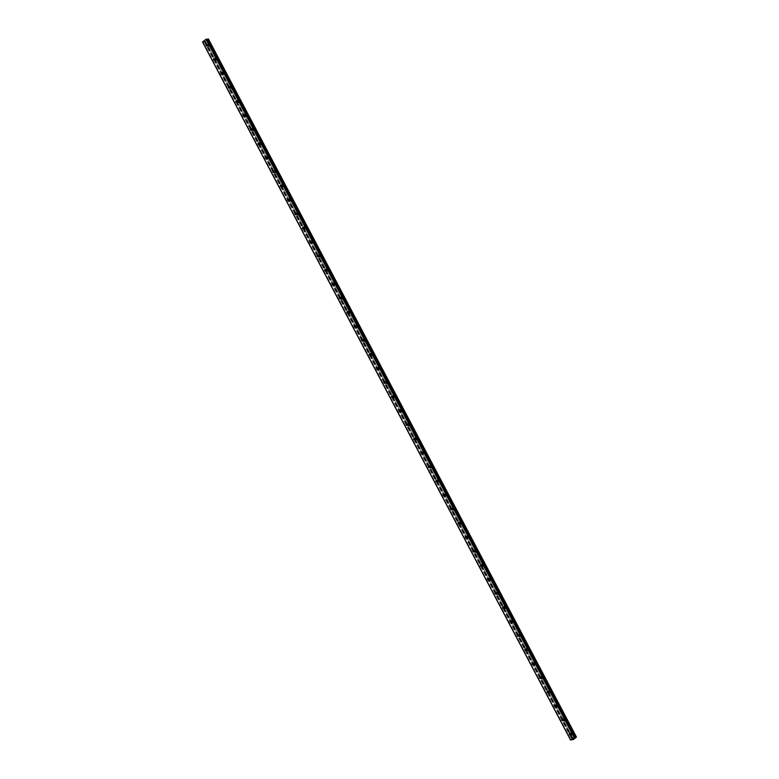 <?xml version="1.0" encoding="UTF-8"?>
<svg xmlns="http://www.w3.org/2000/svg" width="779" height="779" viewBox="0 0 779 779"><rect width="100%" height="100%" fill="white"/><g stroke="black" fill="none" stroke-linecap="round" stroke-linejoin="round"><path stroke-width="0.58" stroke-dasharray="3.9 2.92" d="M570.666 734.266A0.818 0.682 84.2 0 1 571.805 733.429A0.818 0.682 84.2 0 1 570.666 734.266M573.432 733.049A1.295 1.081 -95.8 0 0 571.62 734.373A1.295 1.081 -95.8 0 0 573.432 733.049A1.295 1.081 -95.8 0 0 571.62 734.373A1.295 1.081 -95.8 0 0 573.432 733.049M563.256 720.205A0.818 0.682 84.2 0 1 564.395 719.368A0.818 0.682 84.2 0 1 563.256 720.205M566.021 718.998A1.295 1.081 -95.8 0 0 564.21 720.322A1.295 1.081 -95.8 0 0 566.021 718.998A1.295 1.081 -95.8 0 0 564.21 720.322A1.295 1.081 -95.8 0 0 566.021 718.998M555.846 706.154A0.818 0.682 84.2 0 1 556.985 705.316A0.818 0.682 84.2 0 1 555.846 706.154M558.611 704.937A1.295 1.081 -95.8 0 0 556.8 706.261A1.295 1.081 -95.8 0 0 558.611 704.937A1.295 1.081 -95.8 0 0 556.8 706.261A1.295 1.081 -95.8 0 0 558.611 704.937M548.435 692.093A0.818 0.682 84.2 0 1 549.575 691.265A0.818 0.682 84.2 0 1 548.435 692.093M551.201 690.885A1.295 1.081 -95.8 0 0 549.39 692.21A1.295 1.081 -95.8 0 0 551.201 690.885A1.295 1.081 -95.8 0 0 549.39 692.21A1.295 1.081 -95.8 0 0 551.201 690.885M541.025 678.042A0.818 0.682 84.2 0 1 542.165 677.204A0.818 0.682 84.2 0 1 541.025 678.042M543.791 676.834A1.295 1.081 -95.8 0 0 541.98 678.158A1.295 1.081 -95.8 0 0 543.791 676.834M543.791 676.824A1.295 1.081 -95.8 0 0 541.98 678.158A1.295 1.081 -95.8 0 0 543.791 676.824M533.615 663.99A0.818 0.682 84.2 0 1 534.754 663.153A0.818 0.682 84.2 0 1 533.615 663.99M536.38 662.773A1.295 1.081 -95.8 0 0 534.569 664.097A1.295 1.081 -95.8 0 0 536.38 662.773A1.295 1.081 -95.8 0 0 534.569 664.097A1.295 1.081 -95.8 0 0 536.38 662.773M526.205 649.929A0.818 0.682 84.2 0 1 527.344 649.092A0.818 0.682 84.2 0 1 526.205 649.929M528.97 648.722A1.295 1.081 -95.8 0 0 527.159 650.046A1.295 1.081 -95.8 0 0 528.97 648.722A1.295 1.081 -95.8 0 0 527.159 650.046A1.295 1.081 -95.8 0 0 528.97 648.722M518.795 635.878A0.818 0.682 84.2 0 1 519.934 635.041A0.818 0.682 84.2 0 1 518.795 635.878M521.55 634.661A1.295 1.081 -95.8 0 0 519.739 635.985A1.295 1.081 -95.8 0 0 521.55 634.661A1.295 1.081 -95.8 0 0 519.749 635.985A1.295 1.081 -95.8 0 0 521.56 634.661M511.384 621.817A0.818 0.682 84.2 0 1 512.524 620.98A0.818 0.682 84.2 0 1 511.384 621.817M514.14 620.61A1.295 1.081 -95.8 0 0 512.329 621.934A1.295 1.081 -95.8 0 0 514.14 620.61A1.295 1.081 -95.8 0 0 512.339 621.934A1.295 1.081 -95.8 0 0 514.15 620.61M503.974 607.766A0.818 0.682 84.2 0 1 505.113 606.929A0.818 0.682 84.2 0 1 503.974 607.766M506.73 606.549A1.295 1.081 -95.8 0 0 504.919 607.873A1.295 1.081 -95.8 0 0 506.73 606.549A1.295 1.081 -95.8 0 0 504.928 607.873A1.295 1.081 -95.8 0 0 506.739 606.549M496.554 593.705A0.818 0.682 84.2 0 1 497.703 592.868A0.818 0.682 84.2 0 1 496.554 593.705M499.32 592.498A1.295 1.081 -95.8 0 0 497.508 593.822A1.295 1.081 -95.8 0 0 499.32 592.498A1.295 1.081 -95.8 0 0 497.508 593.822A1.295 1.081 -95.8 0 0 499.32 592.498M489.144 579.654A0.818 0.682 84.2 0 1 490.293 578.816A0.818 0.682 84.2 0 1 489.144 579.654M491.909 578.437A1.295 1.081 -95.8 0 0 490.098 579.761A1.295 1.081 -95.8 0 0 491.909 578.437A1.295 1.081 -95.8 0 0 490.098 579.761A1.295 1.081 -95.8 0 0 491.909 578.437M481.734 565.593A0.818 0.682 84.2 0 1 482.883 564.756A0.818 0.682 84.2 0 1 481.734 565.593M484.499 564.385A1.295 1.081 -95.8 0 0 482.688 565.71A1.295 1.081 -95.8 0 0 484.499 564.385A1.295 1.081 -95.8 0 0 482.688 565.71A1.295 1.081 -95.8 0 0 484.499 564.385M474.323 551.542A0.818 0.682 84.2 0 1 475.472 550.704A0.818 0.682 84.2 0 1 474.323 551.542M477.089 550.325A1.295 1.081 -95.8 0 0 475.278 551.649A1.295 1.081 -95.8 0 0 477.089 550.325A1.295 1.081 -95.8 0 0 475.278 551.649A1.295 1.081 -95.8 0 0 477.089 550.325M466.913 537.481A0.818 0.682 84.2 0 1 468.062 536.643A0.818 0.682 84.2 0 1 466.913 537.481M469.679 536.273A1.295 1.081 -95.8 0 0 467.867 537.598A1.295 1.081 -95.8 0 0 469.679 536.273A1.295 1.081 -95.8 0 0 467.867 537.598A1.295 1.081 -95.8 0 0 469.679 536.273M459.503 523.43A0.818 0.682 84.2 0 1 460.652 522.592A0.818 0.682 84.2 0 1 459.503 523.43M462.268 522.212A1.295 1.081 -95.8 0 0 460.457 523.537A1.295 1.081 -95.8 0 0 462.268 522.212A1.295 1.081 -95.8 0 0 460.457 523.537A1.295 1.081 -95.8 0 0 462.268 522.212M452.093 509.369A0.818 0.682 84.2 0 1 453.242 508.541A0.818 0.682 84.2 0 1 452.093 509.369M454.858 508.161A1.295 1.081 -95.8 0 0 453.047 509.485A1.295 1.081 -95.8 0 0 454.858 508.161A1.295 1.081 -95.8 0 0 453.047 509.485A1.295 1.081 -95.8 0 0 454.858 508.161M444.682 495.317A0.818 0.682 84.2 0 1 445.831 494.48A0.818 0.682 84.2 0 1 444.682 495.317M447.448 494.1A1.295 1.081 -95.8 0 0 445.637 495.425A1.295 1.081 -95.8 0 0 447.448 494.1A1.295 1.081 -95.8 0 0 445.637 495.425A1.295 1.081 -95.8 0 0 447.448 494.1M437.272 481.266A0.818 0.682 84.2 0 1 438.421 480.429A0.818 0.682 84.2 0 1 437.272 481.266M440.038 480.049A1.295 1.081 -95.8 0 0 438.226 481.373A1.295 1.081 -95.8 0 0 440.038 480.049A1.295 1.081 -95.8 0 0 438.226 481.373A1.295 1.081 -95.8 0 0 440.038 480.049M429.862 467.205A0.818 0.682 84.2 0 1 431.001 466.368A0.818 0.682 84.2 0 1 429.862 467.205M432.627 465.998A1.295 1.081 -95.8 0 0 430.816 467.322A1.295 1.081 -95.8 0 0 432.627 465.998A1.295 1.081 -95.8 0 0 430.816 467.322A1.295 1.081 -95.8 0 0 432.627 465.998M422.452 453.154A0.818 0.682 84.2 0 1 423.591 452.317A0.818 0.682 84.2 0 1 422.452 453.154M425.217 451.937A1.295 1.081 -95.8 0 0 423.406 453.261A1.295 1.081 -95.8 0 0 425.217 451.937A1.295 1.081 -95.8 0 0 423.406 453.261A1.295 1.081 -95.8 0 0 425.217 451.937M415.041 439.093A0.818 0.682 84.2 0 1 416.181 438.256A0.818 0.682 84.2 0 1 415.041 439.093M417.807 437.886A1.295 1.081 -95.8 0 0 415.996 439.21A1.295 1.081 -95.8 0 0 417.807 437.886A1.295 1.081 -95.8 0 0 415.996 439.21A1.295 1.081 -95.8 0 0 417.807 437.886M407.631 425.042A0.818 0.682 84.2 0 1 408.771 424.204A0.818 0.682 84.2 0 1 407.631 425.042M410.397 423.825A1.295 1.081 -95.8 0 0 408.586 425.149A1.295 1.081 -95.8 0 0 410.397 423.825A1.295 1.081 -95.8 0 0 408.586 425.149A1.295 1.081 -95.8 0 0 410.397 423.825M400.221 410.981A0.818 0.682 84.2 0 1 401.36 410.144A0.818 0.682 84.2 0 1 400.221 410.981M402.986 409.773A1.295 1.081 -95.8 0 0 401.175 411.098A1.295 1.081 -95.8 0 0 402.986 409.773A1.295 1.081 -95.8 0 0 401.175 411.098A1.295 1.081 -95.8 0 0 402.986 409.773M392.811 396.93A0.818 0.682 84.2 0 1 393.95 396.092A0.818 0.682 84.2 0 1 392.811 396.93M395.576 395.713A1.295 1.081 -95.8 0 0 393.765 397.037A1.295 1.081 -95.8 0 0 395.576 395.713A1.295 1.081 -95.8 0 0 393.765 397.037A1.295 1.081 -95.8 0 0 395.576 395.713M385.401 382.869A0.818 0.682 84.2 0 1 386.54 382.031A0.818 0.682 84.2 0 1 385.401 382.869M388.166 381.661A1.295 1.081 -95.8 0 0 386.355 382.986A1.295 1.081 -95.8 0 0 388.166 381.661A1.295 1.081 -95.8 0 0 386.355 382.986A1.295 1.081 -95.8 0 0 388.166 381.661M377.99 368.818A0.818 0.682 84.2 0 1 379.13 367.98A0.818 0.682 84.2 0 1 377.99 368.818M380.746 367.6A1.295 1.081 -95.8 0 0 378.935 368.925A1.295 1.081 -95.8 0 0 380.746 367.6A1.295 1.081 -95.8 0 0 378.945 368.925A1.295 1.081 -95.8 0 0 380.756 367.6M370.58 354.757A0.818 0.682 84.2 0 1 371.719 353.919A0.818 0.682 84.2 0 1 370.58 354.757M373.336 353.549A1.295 1.081 -95.8 0 0 371.525 354.873A1.295 1.081 -95.8 0 0 373.336 353.549A1.295 1.081 -95.8 0 0 371.534 354.873A1.295 1.081 -95.8 0 0 373.345 353.549M363.17 340.705A0.818 0.682 84.2 0 1 364.309 339.868A0.818 0.682 84.2 0 1 363.17 340.705M365.926 339.488A1.295 1.081 -95.8 0 0 364.114 340.812A1.295 1.081 -95.8 0 0 365.926 339.488A1.295 1.081 -95.8 0 0 364.124 340.812A1.295 1.081 -95.8 0 0 365.935 339.488M355.75 326.644A0.818 0.682 84.2 0 1 356.899 325.807A0.818 0.682 84.2 0 1 355.75 326.644M358.515 325.437A1.295 1.081 -95.8 0 0 356.704 326.761A1.295 1.081 -95.8 0 0 358.515 325.437A1.295 1.081 -95.8 0 0 356.704 326.761A1.295 1.081 -95.8 0 0 358.515 325.437M348.34 312.593A0.818 0.682 84.2 0 1 349.489 311.756A0.818 0.682 84.2 0 1 348.34 312.593M351.105 311.376A1.295 1.081 -95.8 0 0 349.294 312.7A1.295 1.081 -95.8 0 0 351.105 311.376A1.295 1.081 -95.8 0 0 349.294 312.7A1.295 1.081 -95.8 0 0 351.105 311.376M340.929 298.532A0.818 0.682 84.2 0 1 342.078 297.705A0.818 0.682 84.2 0 1 340.929 298.532M343.695 297.325A1.295 1.081 -95.8 0 0 341.884 298.649A1.295 1.081 -95.8 0 0 343.695 297.325A1.295 1.081 -95.8 0 0 341.884 298.649A1.295 1.081 -95.8 0 0 343.695 297.325M333.519 284.481A0.818 0.682 84.2 0 1 334.668 283.644A0.818 0.682 84.2 0 1 333.519 284.481M336.285 283.264A1.295 1.081 -95.8 0 0 334.473 284.598A1.295 1.081 -95.8 0 0 336.285 283.264A1.295 1.081 -95.8 0 0 334.473 284.598A1.295 1.081 -95.8 0 0 336.285 283.264M326.109 270.43A0.818 0.682 84.2 0 1 327.258 269.592A0.818 0.682 84.2 0 1 326.109 270.43M328.874 269.213A1.295 1.081 -95.8 0 0 327.063 270.537A1.295 1.081 -95.8 0 0 328.874 269.213A1.295 1.081 -95.8 0 0 327.063 270.537A1.295 1.081 -95.8 0 0 328.874 269.213M318.699 256.369A0.818 0.682 84.2 0 1 319.848 255.531A0.818 0.682 84.2 0 1 318.699 256.369M321.464 255.161A1.295 1.081 -95.8 0 0 319.653 256.486A1.295 1.081 -95.8 0 0 321.464 255.161A1.295 1.081 -95.8 0 0 319.653 256.486A1.295 1.081 -95.8 0 0 321.464 255.161M311.288 242.318A0.818 0.682 84.2 0 1 312.437 241.48A0.818 0.682 84.2 0 1 311.288 242.318M314.054 241.1A1.295 1.081 -95.8 0 0 312.243 242.425A1.295 1.081 -95.8 0 0 314.054 241.1A1.295 1.081 -95.8 0 0 312.243 242.425A1.295 1.081 -95.8 0 0 314.054 241.1M303.878 228.257A0.818 0.682 84.2 0 1 305.027 227.419A0.818 0.682 84.2 0 1 303.878 228.257M306.644 227.049A1.295 1.081 -95.8 0 0 304.832 228.374A1.295 1.081 -95.8 0 0 306.644 227.049A1.295 1.081 -95.8 0 0 304.832 228.374A1.295 1.081 -95.8 0 0 306.644 227.049M296.468 214.206A0.818 0.682 84.2 0 1 297.617 213.368A0.818 0.682 84.2 0 1 296.468 214.206M299.233 212.988A1.295 1.081 -95.8 0 0 297.422 214.313A1.295 1.081 -95.8 0 0 299.233 212.988A1.295 1.081 -95.8 0 0 297.422 214.313A1.295 1.081 -95.8 0 0 299.233 212.988M289.058 200.145A0.818 0.682 84.2 0 1 290.197 199.307A0.818 0.682 84.2 0 1 289.058 200.145M291.823 198.937A1.295 1.081 -95.8 0 0 290.012 200.261A1.295 1.081 -95.8 0 0 291.823 198.937A1.295 1.081 -95.8 0 0 290.012 200.261A1.295 1.081 -95.8 0 0 291.823 198.937M281.647 186.093A0.818 0.682 84.2 0 1 282.787 185.256A0.818 0.682 84.2 0 1 281.647 186.093M284.413 184.876A1.295 1.081 -95.8 0 0 282.602 186.2A1.295 1.081 -95.8 0 0 284.413 184.876A1.295 1.081 -95.8 0 0 282.602 186.2A1.295 1.081 -95.8 0 0 284.413 184.876M274.237 172.032A0.818 0.682 84.2 0 1 275.377 171.195A0.818 0.682 84.2 0 1 274.237 172.032M277.003 170.825A1.295 1.081 -95.8 0 0 275.191 172.149A1.295 1.081 -95.8 0 0 277.003 170.825A1.295 1.081 -95.8 0 0 275.191 172.149A1.295 1.081 -95.8 0 0 277.003 170.825M266.827 157.981A0.818 0.682 84.2 0 1 267.966 157.144A0.818 0.682 84.2 0 1 266.827 157.981M269.592 156.764A1.295 1.081 -95.8 0 0 267.781 158.088A1.295 1.081 -95.8 0 0 269.592 156.764A1.295 1.081 -95.8 0 0 267.781 158.088A1.295 1.081 -95.8 0 0 269.592 156.764M259.417 143.92A0.818 0.682 84.2 0 1 260.556 143.083A0.818 0.682 84.2 0 1 259.417 143.92M262.182 142.713A1.295 1.081 -95.8 0 0 260.371 144.037A1.295 1.081 -95.8 0 0 262.182 142.713A1.295 1.081 -95.8 0 0 260.371 144.037A1.295 1.081 -95.8 0 0 262.182 142.713M252.007 129.869A0.818 0.682 84.2 0 1 253.146 129.032A0.818 0.682 84.2 0 1 252.007 129.869M254.772 128.652A1.295 1.081 -95.8 0 0 252.961 129.976A1.295 1.081 -95.8 0 0 254.772 128.652A1.295 1.081 -95.8 0 0 252.961 129.976A1.295 1.081 -95.8 0 0 254.772 128.652M244.596 115.808A0.818 0.682 84.2 0 1 245.736 114.98A0.818 0.682 84.2 0 1 244.596 115.808M247.362 114.601A1.295 1.081 -95.8 0 0 245.551 115.925A1.295 1.081 -95.8 0 0 247.362 114.601A1.295 1.081 -95.8 0 0 245.551 115.925A1.295 1.081 -95.8 0 0 247.362 114.601M237.186 101.757A0.818 0.682 84.2 0 1 238.325 100.919A0.818 0.682 84.2 0 1 237.186 101.757M239.942 100.54A1.295 1.081 -95.8 0 0 238.131 101.864A1.295 1.081 -95.8 0 0 239.942 100.54A1.295 1.081 -95.8 0 0 238.14 101.864A1.295 1.081 -95.8 0 0 239.951 100.54M229.776 87.696A0.818 0.682 84.2 0 1 230.915 86.868A0.818 0.682 84.2 0 1 229.776 87.696M232.532 86.488A1.295 1.081 -95.8 0 0 230.72 87.813A1.295 1.081 -95.8 0 0 232.532 86.488A1.295 1.081 -95.8 0 0 230.73 87.813A1.295 1.081 -95.8 0 0 232.541 86.488M222.366 73.645A0.818 0.682 84.2 0 1 223.505 72.807A0.818 0.682 84.2 0 1 222.366 73.645M225.121 72.437A1.295 1.081 -95.8 0 0 223.31 73.762A1.295 1.081 -95.8 0 0 225.121 72.437A1.295 1.081 -95.8 0 0 223.32 73.762A1.295 1.081 -95.8 0 0 225.131 72.437M214.946 59.594A0.818 0.682 84.2 0 1 216.095 58.756A0.818 0.682 84.2 0 1 214.946 59.594M217.711 58.376A1.295 1.081 -95.8 0 0 215.9 59.701A1.295 1.081 -95.8 0 0 217.711 58.376A1.295 1.081 -95.8 0 0 215.9 59.701A1.295 1.081 -95.8 0 0 217.711 58.376M207.535 45.533A0.818 0.682 84.2 0 1 208.684 44.695A0.818 0.682 84.2 0 1 207.535 45.533M210.301 44.325A1.295 1.081 -95.8 0 0 208.49 45.649A1.295 1.081 -95.8 0 0 210.301 44.325A1.295 1.081 -95.8 0 0 208.49 45.649A1.295 1.081 -95.8 0 0 210.301 44.325M207.204 45.776A1.295 1.081 84.2 0 1 209.015 44.452A1.295 1.081 84.2 0 1 207.204 45.776M208.353 45.659A1.295 1.081 84.2 0 1 210.164 44.335A1.295 1.081 84.2 0 1 208.353 45.659M214.614 59.837A1.295 1.081 84.2 0 1 216.426 58.513A1.295 1.081 84.2 0 1 214.614 59.837M215.764 59.72A1.295 1.081 84.2 0 1 217.575 58.386A1.295 1.081 84.2 0 1 215.764 59.72M222.025 73.888A1.295 1.081 84.2 0 1 223.836 72.564A1.295 1.081 84.2 0 1 222.025 73.888M223.174 73.771A1.295 1.081 84.2 0 1 224.985 72.447A1.295 1.081 84.2 0 1 223.174 73.771M229.435 87.949A1.295 1.081 84.2 0 1 231.246 86.625A1.295 1.081 84.2 0 1 229.435 87.949M230.584 87.823A1.295 1.081 84.2 0 1 232.395 86.498A1.295 1.081 84.2 0 1 230.584 87.823M236.845 102A1.295 1.081 84.2 0 1 238.656 100.676A1.295 1.081 84.2 0 1 236.845 102M237.994 101.883A1.295 1.081 84.2 0 1 239.805 100.559A1.295 1.081 84.2 0 1 237.994 101.883M244.255 116.052A1.295 1.081 84.2 0 1 246.067 114.727A1.295 1.081 84.2 0 1 244.255 116.052M245.414 115.935A1.295 1.081 84.2 0 1 247.225 114.61A1.295 1.081 84.2 0 1 245.414 115.935M251.666 130.112A1.295 1.081 84.2 0 1 253.477 128.788A1.295 1.081 84.2 0 1 251.666 130.112M252.824 129.996A1.295 1.081 84.2 0 1 254.636 128.671A1.295 1.081 84.2 0 1 252.824 129.996M259.086 144.164A1.295 1.081 84.2 0 1 260.897 142.839A1.295 1.081 84.2 0 1 259.086 144.164M260.235 144.047A1.295 1.081 84.2 0 1 262.046 142.723A1.295 1.081 84.2 0 1 260.235 144.047M266.496 158.225A1.295 1.081 84.2 0 1 268.307 156.9A1.295 1.081 84.2 0 1 266.496 158.225M267.645 158.108A1.295 1.081 84.2 0 1 269.456 156.783A1.295 1.081 84.2 0 1 267.645 158.108M273.906 172.276A1.295 1.081 84.2 0 1 275.717 170.952A1.295 1.081 84.2 0 1 273.906 172.276M275.055 172.159A1.295 1.081 84.2 0 1 276.866 170.835A1.295 1.081 84.2 0 1 275.055 172.159M281.316 186.337A1.295 1.081 84.2 0 1 283.128 185.012A1.295 1.081 84.2 0 1 281.316 186.337M282.465 186.22A1.295 1.081 84.2 0 1 284.277 184.896A1.295 1.081 84.2 0 1 282.465 186.22M288.727 200.388A1.295 1.081 84.2 0 1 290.538 199.064A1.295 1.081 84.2 0 1 288.727 200.388M289.876 200.271A1.295 1.081 84.2 0 1 291.687 198.947A1.295 1.081 84.2 0 1 289.876 200.271M296.137 214.449A1.295 1.081 84.2 0 1 297.948 213.125A1.295 1.081 84.2 0 1 296.137 214.449M297.286 214.332A1.295 1.081 84.2 0 1 299.097 213.008A1.295 1.081 84.2 0 1 297.286 214.332M303.547 228.5A1.295 1.081 84.2 0 1 305.358 227.176A1.295 1.081 84.2 0 1 303.547 228.5M304.696 228.383A1.295 1.081 84.2 0 1 306.507 227.059A1.295 1.081 84.2 0 1 304.696 228.383M310.957 242.561A1.295 1.081 84.2 0 1 312.769 241.237A1.295 1.081 84.2 0 1 310.957 242.561M312.106 242.444A1.295 1.081 84.2 0 1 313.918 241.12A1.295 1.081 84.2 0 1 312.106 242.444M318.368 256.612A1.295 1.081 84.2 0 1 320.179 255.288A1.295 1.081 84.2 0 1 318.368 256.612M319.517 256.495A1.295 1.081 84.2 0 1 321.328 255.171A1.295 1.081 84.2 0 1 319.517 256.495M325.778 270.673A1.295 1.081 84.2 0 1 327.589 269.349A1.295 1.081 84.2 0 1 325.778 270.673M326.927 270.547A1.295 1.081 84.2 0 1 328.738 269.222A1.295 1.081 84.2 0 1 326.927 270.547M333.188 284.724A1.295 1.081 84.2 0 1 334.999 283.4A1.295 1.081 84.2 0 1 333.188 284.724M334.337 284.608A1.295 1.081 84.2 0 1 336.148 283.283A1.295 1.081 84.2 0 1 334.337 284.608M340.598 298.785A1.295 1.081 84.2 0 1 342.409 297.451A1.295 1.081 84.2 0 1 340.598 298.785M341.747 298.659A1.295 1.081 84.2 0 1 343.558 297.335A1.295 1.081 84.2 0 1 341.747 298.659M348.009 312.837A1.295 1.081 84.2 0 1 349.82 311.512A1.295 1.081 84.2 0 1 348.009 312.837M349.158 312.72A1.295 1.081 84.2 0 1 350.969 311.396A1.295 1.081 84.2 0 1 349.158 312.72M355.419 326.888A1.295 1.081 84.2 0 1 357.23 325.564A1.295 1.081 84.2 0 1 355.419 326.888M356.568 326.771A1.295 1.081 84.2 0 1 358.379 325.447A1.295 1.081 84.2 0 1 356.568 326.771M362.829 340.949A1.295 1.081 84.2 0 1 364.64 339.625A1.295 1.081 84.2 0 1 362.829 340.949M363.978 340.832A1.295 1.081 84.2 0 1 365.789 339.508A1.295 1.081 84.2 0 1 363.978 340.832M370.239 355A1.295 1.081 84.2 0 1 372.05 353.676A1.295 1.081 84.2 0 1 370.239 355M371.388 354.883A1.295 1.081 84.2 0 1 373.199 353.559A1.295 1.081 84.2 0 1 371.388 354.883M377.649 369.061A1.295 1.081 84.2 0 1 379.461 367.737A1.295 1.081 84.2 0 1 377.649 369.061M378.798 368.944A1.295 1.081 84.2 0 1 380.61 367.62A1.295 1.081 84.2 0 1 378.798 368.944M385.06 383.112A1.295 1.081 84.2 0 1 386.871 381.788A1.295 1.081 84.2 0 1 385.06 383.112M386.218 382.995A1.295 1.081 84.2 0 1 388.03 381.671A1.295 1.081 84.2 0 1 386.218 382.995M392.47 397.173A1.295 1.081 84.2 0 1 394.281 395.849A1.295 1.081 84.2 0 1 392.47 397.173M393.629 397.056A1.295 1.081 84.2 0 1 395.44 395.732A1.295 1.081 84.2 0 1 393.629 397.056M399.89 411.224A1.295 1.081 84.2 0 1 401.701 409.9A1.295 1.081 84.2 0 1 399.89 411.224M401.039 411.108A1.295 1.081 84.2 0 1 402.85 409.783A1.295 1.081 84.2 0 1 401.039 411.108M407.3 425.285A1.295 1.081 84.2 0 1 409.111 423.961A1.295 1.081 84.2 0 1 407.3 425.285M408.449 425.168A1.295 1.081 84.2 0 1 410.26 423.844A1.295 1.081 84.2 0 1 408.449 425.168M414.71 439.337A1.295 1.081 84.2 0 1 416.522 438.012A1.295 1.081 84.2 0 1 414.71 439.337M415.859 439.22A1.295 1.081 84.2 0 1 417.671 437.895A1.295 1.081 84.2 0 1 415.859 439.22M422.121 453.397A1.295 1.081 84.2 0 1 423.932 452.073A1.295 1.081 84.2 0 1 422.121 453.397M423.27 453.281A1.295 1.081 84.2 0 1 425.081 451.956A1.295 1.081 84.2 0 1 423.27 453.281M429.531 467.449A1.295 1.081 84.2 0 1 431.342 466.124A1.295 1.081 84.2 0 1 429.531 467.449M430.68 467.332A1.295 1.081 84.2 0 1 432.491 466.008A1.295 1.081 84.2 0 1 430.68 467.332M436.941 481.51A1.295 1.081 84.2 0 1 438.752 480.185A1.295 1.081 84.2 0 1 436.941 481.51M438.09 481.383A1.295 1.081 84.2 0 1 439.901 480.059A1.295 1.081 84.2 0 1 438.09 481.383M444.351 495.561A1.295 1.081 84.2 0 1 446.163 494.237A1.295 1.081 84.2 0 1 444.351 495.561M445.5 495.444A1.295 1.081 84.2 0 1 447.312 494.12A1.295 1.081 84.2 0 1 445.5 495.444M451.762 509.612A1.295 1.081 84.2 0 1 453.573 508.288A1.295 1.081 84.2 0 1 451.762 509.612M452.911 509.495A1.295 1.081 84.2 0 1 454.722 508.171A1.295 1.081 84.2 0 1 452.911 509.495M459.172 523.673A1.295 1.081 84.2 0 1 460.983 522.349A1.295 1.081 84.2 0 1 459.172 523.673M460.321 523.556A1.295 1.081 84.2 0 1 462.132 522.232A1.295 1.081 84.2 0 1 460.321 523.556M466.582 537.724A1.295 1.081 84.2 0 1 468.393 536.4A1.295 1.081 84.2 0 1 466.582 537.724M467.731 537.607A1.295 1.081 84.2 0 1 469.542 536.283A1.295 1.081 84.2 0 1 467.731 537.607M473.992 551.785A1.295 1.081 84.2 0 1 475.803 550.461A1.295 1.081 84.2 0 1 473.992 551.785M475.141 551.668A1.295 1.081 84.2 0 1 476.952 550.344A1.295 1.081 84.2 0 1 475.141 551.668M481.403 565.836A1.295 1.081 84.2 0 1 483.214 564.512A1.295 1.081 84.2 0 1 481.403 565.836M482.552 565.72A1.295 1.081 84.2 0 1 484.363 564.395A1.295 1.081 84.2 0 1 482.552 565.72M488.813 579.897A1.295 1.081 84.2 0 1 490.624 578.573A1.295 1.081 84.2 0 1 488.813 579.897M489.962 579.78A1.295 1.081 84.2 0 1 491.773 578.456A1.295 1.081 84.2 0 1 489.962 579.78M496.223 593.949A1.295 1.081 84.2 0 1 498.034 592.624A1.295 1.081 84.2 0 1 496.223 593.949M497.372 593.832A1.295 1.081 84.2 0 1 499.183 592.507A1.295 1.081 84.2 0 1 497.372 593.832M503.633 608.01A1.295 1.081 84.2 0 1 505.444 606.685A1.295 1.081 84.2 0 1 503.633 608.01M504.782 607.893A1.295 1.081 84.2 0 1 506.593 606.568A1.295 1.081 84.2 0 1 504.782 607.893M511.043 622.061A1.295 1.081 84.2 0 1 512.855 620.736A1.295 1.081 84.2 0 1 511.043 622.061M512.192 621.944A1.295 1.081 84.2 0 1 514.004 620.62A1.295 1.081 84.2 0 1 512.192 621.944M518.454 636.122A1.295 1.081 84.2 0 1 520.265 634.797A1.295 1.081 84.2 0 1 518.454 636.122M519.603 636.005A1.295 1.081 84.2 0 1 521.414 634.681A1.295 1.081 84.2 0 1 519.603 636.005M525.864 650.173A1.295 1.081 84.2 0 1 527.675 648.849A1.295 1.081 84.2 0 1 525.864 650.173M527.023 650.056A1.295 1.081 84.2 0 1 528.834 648.732A1.295 1.081 84.2 0 1 527.023 650.056M533.274 664.234A1.295 1.081 84.2 0 1 535.085 662.91A1.295 1.081 84.2 0 1 533.274 664.234M534.433 664.117A1.295 1.081 84.2 0 1 536.244 662.783A1.295 1.081 84.2 0 1 534.433 664.117M540.694 678.285A1.295 1.081 84.2 0 1 542.505 676.961A1.295 1.081 84.2 0 1 540.694 678.285M541.843 678.168A1.295 1.081 84.2 0 1 543.654 676.844A1.295 1.081 84.2 0 1 541.843 678.168M548.104 692.346A1.295 1.081 84.2 0 1 549.916 691.022A1.295 1.081 84.2 0 1 548.104 692.346M549.253 692.219A1.295 1.081 84.2 0 1 551.065 690.895A1.295 1.081 84.2 0 1 549.253 692.219M555.515 706.397A1.295 1.081 84.2 0 1 557.326 705.073A1.295 1.081 84.2 0 1 555.515 706.397M556.664 706.28A1.295 1.081 84.2 0 1 558.475 704.956A1.295 1.081 84.2 0 1 556.664 706.28M562.925 720.448A1.295 1.081 84.2 0 1 564.736 719.124A1.295 1.081 84.2 0 1 562.925 720.448M564.074 720.332A1.295 1.081 84.2 0 1 565.885 719.007A1.295 1.081 84.2 0 1 564.074 720.332M570.335 734.509A1.295 1.081 84.2 0 1 572.146 733.185A1.295 1.081 84.2 0 1 570.335 734.509M571.484 734.393A1.295 1.081 84.2 0 1 573.295 733.068A1.295 1.081 84.2 0 1 571.484 734.393M206.786 39.145L574.853 737.265M208.412 38.969L576.343 737.236L208.314 39.213M576.392 737.343L208.324 39.242L205.413 41.365L573.48 739.466M202.521 41.949L205.413 41.365M573.519 738.482L574.415 738.151M573.052 738.823L573.548 738.745M208.305 39.291L576.372 737.392M205.549 41.306L573.617 739.407M205.325 41.404L573.393 739.505M204.478 41.491L572.468 739.446M206.678 39.495L574.746 737.596L206.678 39.515M206.727 39.525L574.756 737.557M576.47 737.051L208.402 38.989L576.441 737.119M204.78 41.647L572.847 739.748M204.711 41.686L572.779 739.787M204.653 41.715L572.721 739.816M204.575 41.735L572.643 739.836M204.41 41.754L572.477 739.855M204.39 41.745L572.253 739.475L204.215 41.365M204.419 41.686L572.322 739.466M204.497 41.375L572.555 739.446L204.497 41.355M204.449 41.345L572.516 739.446M204.049 41.423L572.117 739.524M203.085 41.852L571.153 739.953M202.93 41.91L570.988 740.011M569.79 733.175L571.153 733.029M562.38 719.114L563.743 718.978M554.969 705.063L556.333 704.917M547.559 691.002L548.922 690.866M540.149 676.951L541.512 676.805M532.739 662.89L534.102 662.754M525.328 648.839L526.692 648.693M517.918 634.778L519.281 634.642M510.508 620.727L511.871 620.59M503.098 606.666L504.461 606.529M495.687 592.615L497.051 592.478M488.277 578.554L489.64 578.417M480.867 564.502L482.23 564.366M473.447 550.451L474.81 550.305M466.037 536.39L467.4 536.254M458.627 522.339L459.99 522.193M451.216 508.278L452.58 508.142M443.806 494.227L445.169 494.081M436.396 480.166L437.759 480.03M428.986 466.115L430.349 465.969M421.575 452.054L422.939 451.917M414.165 438.002L415.528 437.856M406.755 423.942L408.118 423.805M399.345 409.89L400.708 409.754M391.934 395.829L393.298 395.693M384.524 381.778L385.887 381.642M377.114 367.717L378.477 367.581M369.704 353.666L371.067 353.53M362.293 339.615L363.657 339.469M354.883 325.554L356.246 325.418M347.473 311.503L348.836 311.357M340.063 297.442L341.426 297.305M332.643 283.39L334.006 283.244M325.233 269.33L326.596 269.193M317.822 255.278L319.186 255.132M310.412 241.217L311.775 241.081M303.002 227.166L304.365 227.02M295.592 213.105L296.955 212.969M288.181 199.054L289.545 198.918M280.771 184.993L282.134 184.857M273.361 170.942L274.724 170.805M265.951 156.891L267.314 156.745M258.54 142.83L259.904 142.693M251.13 128.778L252.493 128.632M243.72 114.717L245.083 114.581M236.31 100.666L237.673 100.52M228.899 86.605L230.263 86.469M221.489 72.554L222.852 72.408M214.079 58.493L215.442 58.357M206.669 44.442L208.032 44.296M207.983 43.828L209.132 43.712M215.393 57.88L216.543 57.763M222.804 71.941L223.953 71.814M230.214 85.992L231.363 85.875M237.624 100.043L238.773 99.926M245.034 114.104L246.183 113.987M252.445 128.155L253.594 128.038M259.855 142.216L261.004 142.099M267.265 156.267L268.414 156.151M274.675 170.328L275.824 170.212M282.086 184.38L283.235 184.263M289.496 198.441L290.645 198.324M296.906 212.492L298.055 212.375M304.316 226.553L305.465 226.436M311.727 240.604L312.876 240.487M319.137 254.665L320.286 254.548M326.547 268.716L327.706 268.599M333.957 282.777L335.116 282.65M341.377 296.828L342.526 296.711M348.788 310.879L349.937 310.763M356.198 324.94L357.347 324.824M363.608 338.992L364.757 338.875M371.018 353.053L372.167 352.936M378.428 367.104L379.577 366.987M385.839 381.165L386.988 381.048M393.249 395.216L394.398 395.099M400.659 409.277L401.808 409.16M408.069 423.328L409.218 423.211M415.48 437.389L416.629 437.272M422.89 451.44L424.039 451.323M430.3 465.501L431.449 465.375M437.71 479.552L438.859 479.436M445.121 493.613L446.27 493.487M452.531 507.665L453.68 507.548M459.941 521.716L461.09 521.599M467.351 535.777L468.51 535.66M474.762 549.828L475.92 549.711M482.182 563.889L483.331 563.772M489.592 577.94L490.741 577.823M497.002 592.001L498.151 591.884M504.412 606.052L505.561 605.935M511.822 620.113L512.971 619.996M519.233 634.164L520.382 634.048M526.643 648.225L527.792 648.109M534.053 662.277L535.202 662.16M541.463 676.338L542.612 676.211M548.874 690.389L550.023 690.272M556.284 704.44L557.433 704.323M563.694 718.501L564.843 718.384M571.104 732.552L572.253 732.435M571.367 735.133L572.516 735.016M563.957 721.081L565.106 720.964M556.547 707.02L557.696 706.904M549.137 692.969L550.286 692.852M541.726 678.918L542.875 678.791M534.316 664.857L535.465 664.74M526.906 650.806L528.055 650.689M519.496 636.745L520.645 636.628M512.085 622.694L513.234 622.577M504.675 608.633L505.824 608.516M497.265 594.581L498.414 594.465M489.855 580.521L491.004 580.404M482.444 566.469L483.593 566.352M475.034 552.408L476.183 552.292M467.624 538.357L468.773 538.24M460.214 524.296L461.363 524.179M452.794 510.245L453.953 510.128M445.384 496.194L446.542 496.067M437.973 482.133L439.122 482.016M430.563 468.082L431.712 467.955M423.153 454.021L424.302 453.904M415.743 439.969L416.892 439.853M408.332 425.909L409.481 425.792M400.922 411.857L402.071 411.74M393.512 397.796L394.661 397.679M386.102 383.745L387.251 383.628M378.691 369.684L379.84 369.567M371.281 355.633L372.43 355.516M363.871 341.572L365.02 341.455M356.461 327.521L357.61 327.404M349.05 313.46L350.199 313.343M341.64 299.409L342.789 299.292M334.23 285.357L335.379 285.231M326.82 271.296L327.969 271.18M319.409 257.245L320.558 257.128M311.989 243.184L313.148 243.067M304.579 229.133L305.738 229.016M297.169 215.072L298.318 214.955M289.759 201.021L290.908 200.904M282.349 186.96L283.498 186.843M274.938 172.909L276.087 172.792M267.528 158.848L268.677 158.731M260.118 144.797L261.267 144.68M252.708 130.736L253.857 130.619M245.297 116.684L246.446 116.568M237.887 102.633L239.036 102.507M230.477 88.572L231.626 88.455M223.067 74.521L224.216 74.395M215.656 60.46L216.805 60.343M208.246 46.409L209.395 46.292M206.834 46.068L208.197 45.932M214.244 60.129L215.608 59.983M221.655 74.18L223.018 74.044M229.065 88.241L230.428 88.095M236.475 102.292L237.838 102.156M243.885 116.344L245.249 116.207M251.296 130.405L252.659 130.268M258.706 144.456L260.069 144.319M266.116 158.517L267.479 158.38M273.526 172.568L274.89 172.432M280.937 186.629L282.3 186.483M288.347 200.68L289.71 200.544M295.757 214.741L297.12 214.595M303.167 228.792L304.531 228.656M310.578 242.853L311.941 242.707M317.988 256.904L319.361 256.768M325.408 270.965L326.771 270.819M332.818 285.017L334.181 284.88M340.228 299.078L341.591 298.932M347.638 313.129L349.002 312.992M355.049 327.18L356.412 327.044M362.459 341.241L363.822 341.105M369.869 355.292L371.232 355.156M377.279 369.353L378.643 369.217M384.69 383.404L386.053 383.268M392.1 397.465L393.463 397.319M399.51 411.516L400.873 411.38M406.92 425.577L408.284 425.431M414.331 439.629L415.694 439.492M421.741 453.69L423.104 453.544M429.151 467.741L430.514 467.604M436.561 481.802L437.925 481.656M443.972 495.853L445.335 495.717M451.382 509.914L452.745 509.768M458.792 523.965L460.165 523.829M466.212 538.016L467.575 537.88M473.622 552.077L474.986 551.941M481.033 566.129L482.396 565.992M488.443 580.189L489.806 580.043M495.853 594.241L497.216 594.104M503.263 608.302L504.626 608.156M510.673 622.353L512.037 622.217M518.084 636.414L519.447 636.268M525.494 650.465L526.857 650.329M532.904 664.526L534.267 664.38M540.314 678.577L541.678 678.441M547.725 692.638L549.088 692.492M555.135 706.689L556.498 706.553M562.545 720.741L563.908 720.604M569.955 734.801L571.319 734.665M208.266 39.193L576.333 737.294M204.536 41.511L572.604 739.612"/><path stroke-width="1.17" d="M569.303 734.402A0.818 0.682 84.2 0 1 570.442 733.565A0.818 0.682 84.2 0 1 569.303 734.402M561.893 720.351A0.818 0.682 84.2 0 1 563.032 719.514A0.818 0.682 84.2 0 1 561.893 720.351M554.482 706.29A0.818 0.682 84.2 0 1 555.622 705.453A0.818 0.682 84.2 0 1 554.482 706.29M547.072 692.239A0.818 0.682 84.2 0 1 548.212 691.401A0.818 0.682 84.2 0 1 547.072 692.239M539.662 678.178A0.818 0.682 84.2 0 1 540.801 677.341A0.818 0.682 84.2 0 1 539.662 678.178M532.252 664.127A0.818 0.682 84.2 0 1 533.391 663.289A0.818 0.682 84.2 0 1 532.252 664.127M524.842 650.066A0.818 0.682 84.2 0 1 525.981 649.238A0.818 0.682 84.2 0 1 524.842 650.066M517.431 636.015A0.818 0.682 84.2 0 1 518.571 635.177A0.818 0.682 84.2 0 1 517.431 636.015M510.021 621.954A0.818 0.682 84.2 0 1 511.16 621.126A0.818 0.682 84.2 0 1 510.021 621.954M502.601 607.902A0.818 0.682 84.2 0 1 503.75 607.065A0.818 0.682 84.2 0 1 502.601 607.902M495.191 593.851A0.818 0.682 84.2 0 1 496.34 593.014A0.818 0.682 84.2 0 1 495.191 593.851M487.781 579.79A0.818 0.682 84.2 0 1 488.93 578.953A0.818 0.682 84.2 0 1 487.781 579.79M480.37 565.739A0.818 0.682 84.2 0 1 481.519 564.902A0.818 0.682 84.2 0 1 480.37 565.739M472.96 551.678A0.818 0.682 84.2 0 1 474.109 550.841A0.818 0.682 84.2 0 1 472.96 551.678M465.55 537.627A0.818 0.682 84.2 0 1 466.699 536.789A0.818 0.682 84.2 0 1 465.55 537.627M458.14 523.566A0.818 0.682 84.2 0 1 459.289 522.728A0.818 0.682 84.2 0 1 458.14 523.566M450.729 509.515A0.818 0.682 84.2 0 1 451.878 508.677A0.818 0.682 84.2 0 1 450.729 509.515M443.319 495.454A0.818 0.682 84.2 0 1 444.468 494.616A0.818 0.682 84.2 0 1 443.319 495.454M435.909 481.403A0.818 0.682 84.2 0 1 437.058 480.565A0.818 0.682 84.2 0 1 435.909 481.403M428.499 467.342A0.818 0.682 84.2 0 1 429.638 466.504A0.818 0.682 84.2 0 1 428.499 467.342M421.088 453.29A0.818 0.682 84.2 0 1 422.228 452.453A0.818 0.682 84.2 0 1 421.088 453.29M413.678 439.229A0.818 0.682 84.2 0 1 414.817 438.402A0.818 0.682 84.2 0 1 413.678 439.229M406.268 425.178A0.818 0.682 84.2 0 1 407.407 424.341A0.818 0.682 84.2 0 1 406.268 425.178M398.858 411.127A0.818 0.682 84.2 0 1 399.997 410.29A0.818 0.682 84.2 0 1 398.858 411.127M391.447 397.066A0.818 0.682 84.2 0 1 392.587 396.229A0.818 0.682 84.2 0 1 391.447 397.066M384.037 383.015A0.818 0.682 84.2 0 1 385.177 382.177A0.818 0.682 84.2 0 1 384.037 383.015M376.627 368.954A0.818 0.682 84.2 0 1 377.766 368.116A0.818 0.682 84.2 0 1 376.627 368.954M369.217 354.903A0.818 0.682 84.2 0 1 370.356 354.065A0.818 0.682 84.2 0 1 369.217 354.903M361.797 340.842A0.818 0.682 84.2 0 1 362.946 340.004A0.818 0.682 84.2 0 1 361.797 340.842M354.387 326.791A0.818 0.682 84.2 0 1 355.536 325.953A0.818 0.682 84.2 0 1 354.387 326.791M346.976 312.73A0.818 0.682 84.2 0 1 348.125 311.892A0.818 0.682 84.2 0 1 346.976 312.73M339.566 298.678A0.818 0.682 84.2 0 1 340.715 297.841A0.818 0.682 84.2 0 1 339.566 298.678M332.156 284.617A0.818 0.682 84.2 0 1 333.305 283.78A0.818 0.682 84.2 0 1 332.156 284.617M324.746 270.566A0.818 0.682 84.2 0 1 325.895 269.729A0.818 0.682 84.2 0 1 324.746 270.566M317.335 256.505A0.818 0.682 84.2 0 1 318.484 255.678A0.818 0.682 84.2 0 1 317.335 256.505M309.925 242.454A0.818 0.682 84.2 0 1 311.074 241.617A0.818 0.682 84.2 0 1 309.925 242.454M302.515 228.393A0.818 0.682 84.2 0 1 303.664 227.565A0.818 0.682 84.2 0 1 302.515 228.393M295.105 214.342A0.818 0.682 84.2 0 1 296.254 213.504A0.818 0.682 84.2 0 1 295.105 214.342M287.694 200.291A0.818 0.682 84.2 0 1 288.834 199.453A0.818 0.682 84.2 0 1 287.694 200.291M280.284 186.23A0.818 0.682 84.2 0 1 281.423 185.392A0.818 0.682 84.2 0 1 280.284 186.23M272.874 172.178A0.818 0.682 84.2 0 1 274.013 171.341A0.818 0.682 84.2 0 1 272.874 172.178M265.464 158.118A0.818 0.682 84.2 0 1 266.603 157.28A0.818 0.682 84.2 0 1 265.464 158.118M258.053 144.066A0.818 0.682 84.2 0 1 259.193 143.229A0.818 0.682 84.2 0 1 258.053 144.066M250.643 130.005A0.818 0.682 84.2 0 1 251.783 129.168A0.818 0.682 84.2 0 1 250.643 130.005M243.233 115.954A0.818 0.682 84.2 0 1 244.372 115.117A0.818 0.682 84.2 0 1 243.233 115.954M235.823 101.893A0.818 0.682 84.2 0 1 236.962 101.056A0.818 0.682 84.2 0 1 235.823 101.893M228.413 87.842A0.818 0.682 84.2 0 1 229.552 87.005A0.818 0.682 84.2 0 1 228.413 87.842M220.993 73.781A0.818 0.682 84.2 0 1 222.142 72.944A0.818 0.682 84.2 0 1 220.993 73.781M213.582 59.73A0.818 0.682 84.2 0 1 214.731 58.892A0.818 0.682 84.2 0 1 213.582 59.73M206.172 45.669A0.818 0.682 84.2 0 1 207.321 44.841A0.818 0.682 84.2 0 1 206.172 45.669M570.588 740.05L202.521 41.949L205.997 39.31L206.737 39.116L574.746 737.616L576.479 737.061L573.617 739.407L570.588 740.05L574.805 737.216M206.786 39.135L574.853 737.246L206.737 39.116M206.98 39.505L575.447 737.44M208.382 38.95L576.45 737.051L208.412 38.96L207.38 39.34M573.558 738.482L574.415 738.151M573.052 738.823L573.636 738.658M576.479 737.07L208.412 38.96M206.338 39.164L574.405 737.265M205.997 39.31L574.065 737.421M207.477 39.301L575.545 737.401M202.559 41.823L570.627 739.923M207.126 39.447L575.194 737.557M208.012 39.057L576.08 737.158M208.09 39.018L576.158 737.119M208.139 38.989L576.207 737.09M208.227 38.969L576.294 737.07"/></g></svg>
